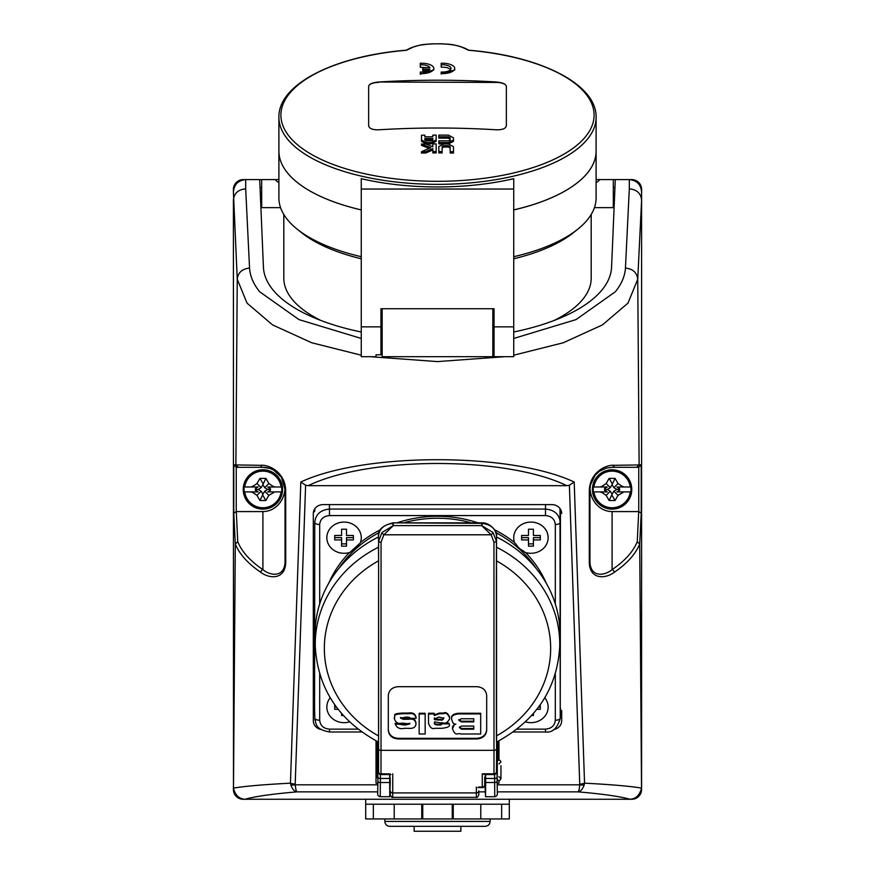 <?xml version="1.0" encoding="UTF-8"?>
<svg xmlns="http://www.w3.org/2000/svg" width="875" height="875" viewBox="0 0 875 875"><rect width="100%" height="100%" fill="white"/><g stroke="black" fill="none" stroke-linecap="round" stroke-linejoin="round"><path stroke-width="1.31" d="M614.95 187.688L613.32 187.688M629.311 179.605L629.311 188.836C636.705 189.536 640.806 193.233 641.605 199.927L641.605 189.438A9.833 9.833 0 0 0 631.761 179.605L629.311 179.605A12.294 12.294 0 0 1 641.605 191.898C640.861 184.439 636.759 180.348 629.311 179.605L596.105 179.605M615.289 179.605L611.57 267.17A174.103 73.577 180 0 1 513.734 331.997M594.431 207.648L613.32 207.648L613.32 179.605M591.194 214.484L591.194 278.152A153.694 64.958 180 0 1 553.952 320.545M321.048 320.545A153.694 64.958 180 0 1 283.806 278.152L283.806 214.484M280.569 207.648L261.68 207.648L261.68 179.605L243.239 179.605A9.833 9.833 0 0 0 233.395 189.438L233.395 191.898A12.294 12.294 0 0 1 245.689 179.605C238.241 180.348 234.139 184.439 233.395 191.898L237.256 279.245L247.034 303.133L272.595 324.92L311.708 342.759L361.266 355.206M261.68 187.688L260.05 187.688M603.652 468.978A22.127 22.127 0 0 0 597.986 472.391M592.605 478.953A22.127 22.127 0 0 0 591.434 481.512M589.991 488.359A24.423 22.127 90 0 0 612.095 511.569L638.717 511.569L637.252 541.723L639.702 543.988L641.517 788.091C630.219 786.198 611.231 784.558 584.555 783.169L574.197 482.027C510.978 452.266 364.022 452.266 300.803 482.027L290.445 783.169C263.67 784.569 244.683 786.209 233.483 788.091L233.395 200.047M639.702 544.02L641.211 513.144L638.75 511.569A2.712 2.461 -87.2 0 0 638.717 511.569M629.311 188.836L625.45 268.089C632.844 268.811 636.945 272.53 637.744 279.234L639.122 464.931L614.217 465.325C607.753 464.384 590.275 470.783 589.312 490.109L589.28 563.15C590.33 580.245 606.069 578.572 614.173 572.348A2.461 1.892 -124 0 0 612.095 569.625C604.887 575.728 590.909 577.85 589.958 562.472L589.958 489.442L590.406 485.067L595.011 475.387L599.506 471.22L606.55 468.027L612.095 467.316L638.695 467.316A2.461 2.461 -0 0 0 638.75 467.316L638.75 511.569M625.406 474.961A19.677 19.677 0 0 1 622.398 506.198A19.677 19.677 0 0 1 593.163 494.802A19.677 19.677 0 0 1 625.406 474.961M285.009 488.359A24.423 22.127 90 0 1 262.905 511.569L236.283 511.569A2.712 2.461 -92.8 0 0 236.25 511.569L236.25 467.316A2.461 2.461 180 0 0 236.305 467.316L262.905 467.316A22.127 22.127 0 0 1 282.844 479.828M283.139 480.462A22.127 22.127 0 0 1 284.867 486.73M245.525 498.652A19.677 19.677 0 0 1 262.905 469.766A19.677 19.677 0 0 1 269.183 508.091A19.677 19.677 0 0 1 245.525 498.652M278.895 179.605L261.68 179.605M297.216 182.394A158.561 67.014 0 0 0 361.266 209.923A158.605 67.036 180 0 1 278.895 151.167A158.605 67.036 180 0 1 278.895 151.145L278.895 197.925A158.605 67.036 180 0 0 297.194 229.184A158.605 67.036 180 0 0 361.266 256.703M513.734 258.781A153.694 64.958 180 0 0 573.453 232.673L577.806 229.184A158.605 67.036 180 0 0 596.105 197.925L596.105 151.167A158.605 67.036 180 0 1 596.105 151.167A158.605 67.036 180 0 1 513.734 209.945A158.561 67.014 0 0 0 577.784 182.394M577.806 229.184A158.605 67.036 180 0 1 513.734 256.703M406.12 50.214L410.911 47.862A2.461 2.056 65.1 0 1 410.911 47.862C423.817 43.466 425.097 44.658 431.561 43.848L442.137 43.783C449.302 44.625 450.406 43.247 464.1 47.873L463.127 47.72A879.178 398.398 76.3 0 1 468.475 50.258A156.581 66.172 180 0 1 567.613 151.944A156.581 66.172 180 0 1 307.388 151.944A156.581 66.172 180 0 1 406.525 50.258L406.12 50.214C334.491 56 278.086 84.252 278.895 117.327L278.895 151.123A158.605 67.036 0 0 0 361.266 209.902M513.734 209.902A158.605 67.036 0 0 0 596.105 151.123L596.105 117.327C596.914 84.252 540.509 56 468.88 50.214L464.089 47.862M438.834 146.519L443.964 143.916A882.044 799.4 -0 0 1 448.35 143.948L453.48 146.65L453.48 151.692A880.403 797.923 180 0 0 450.155 151.648L450.155 146.628L448.306 145.677A881.694 799.083 180 0 0 444.008 145.633L442.159 146.552L442.159 151.572A880.403 797.923 180 0 0 438.834 151.561L438.834 146.519M442.159 151.572L442.159 152.917A878.916 796.567 180 0 0 438.834 152.906L438.834 151.561M450.155 147.973L448.306 147.022A880.206 797.738 180 0 0 444.008 146.978L442.159 147.897M450.155 151.648L450.155 152.994A878.916 796.567 180 0 1 453.48 153.048L453.48 151.692M448.416 135.166L453.48 137.834L453.48 140L448.416 142.581A882.317 799.652 180 0 0 438.834 142.516L438.834 140.82A882.645 799.947 0 0 1 448.372 140.875L450.155 139.956L450.155 137.78L448.372 136.828A883.378 800.614 180 0 0 438.834 136.773L438.834 135.111A883.662 800.866 -0 0 1 448.416 135.166M450.155 139.125L448.372 138.173A881.891 799.269 180 0 0 438.834 138.119L438.834 136.773M450.155 141.302L450.155 139.956M453.48 140L453.48 141.345L448.416 143.927A880.83 798.306 180 0 0 438.834 143.861L438.834 142.516M432.841 149.986A882 628.173 118.2 0 0 425.797 152.983A878.916 796.567 180 0 0 421.488 153.048L421.488 151.692A883.706 629.388 -61.8 0 1 430.773 147.733A882.995 627.277 -118.1 0 0 421.509 144.025A882.044 799.4 -0 0 1 425.797 143.959A883.236 627.441 61.9 0 1 432.841 146.803L432.841 143.905A882.044 799.4 -0 0 1 436.166 143.894L436.166 151.561A880.403 797.923 180 0 0 432.841 151.572L432.841 148.641A883.487 629.223 118.2 0 0 425.797 151.637A880.403 797.923 180 0 0 421.488 151.692M425.797 152.983L425.797 151.637M436.166 151.561L436.166 152.917A878.916 796.567 180 0 0 432.841 152.917L432.841 151.572M429.144 148.411A881.508 626.227 -118.1 0 0 421.509 145.37L421.509 144.025M432.841 146.803L432.841 145.25M432.841 136.784L432.841 135.122A883.662 800.866 -0 0 1 436.166 135.111L436.166 139.934L431.036 142.537A882.317 799.652 180 0 0 426.65 142.581L421.52 140.066L421.52 135.242A883.662 800.866 -0 0 1 424.845 135.188L424.845 136.85A883.378 800.614 -0 0 1 432.841 136.784L432.841 136.456M421.52 140.066L421.52 141.4L426.65 143.927A880.83 798.306 180 0 1 431.036 143.883L436.166 141.269L436.166 139.934M432.841 141.258L432.841 138.458A883.072 800.341 180 0 0 424.845 138.534L424.845 139.989L426.694 140.875A882.645 799.947 -0 0 1 430.992 140.831L432.841 139.923M432.841 139.803A881.595 798.995 180 0 0 424.845 139.869M513.734 189.033L513.734 178.697A158.605 67.036 0 0 1 361.266 178.697L361.266 189.033L513.734 189.033L513.734 356.694L494.058 356.694L494.058 308.755L380.942 308.755L380.942 312.08M410.911 47.862A2.461 2.056 65.1 0 1 411.873 47.72C421.903 42.514 453.141 42.503 463.127 47.72M426.442 67.638L420.284 67.255L420.284 64.816A8.608 3.642 180 0 1 429.92 67.638L422.745 67.638L422.745 69.202L429.92 69.202A8.608 3.642 180 0 1 420.284 72.023L420.284 73.588A12.294 5.195 0 0 0 433.814 68.414A12.294 5.195 0 0 0 420.284 63.252L420.284 66.052M454.716 68.414L454.716 70.055L441.186 73.588A12.294 5.195 0 0 0 454.716 68.414A12.294 5.195 0 0 0 441.186 63.252L441.186 67.102L446.808 67.506L450.767 69.3M441.186 64.816A8.608 3.642 180 0 1 451.03 68.414A8.608 3.642 180 0 1 441.186 72.023L441.186 74.08M433.814 68.414L433.814 69.913L420.284 74.222L420.284 73.588M428.466 70.569A881.245 798.678 180 0 0 422.745 70.634L422.745 69.202M378.481 82.009A883.444 800.68 -0 0 1 496.519 82.009C502.491 82.589 505.772 84.011 506.352 86.286L506.352 125.781C505.772 128.559 502.491 129.894 496.519 129.806A883.444 800.68 180 0 0 378.481 129.806C372.509 129.894 369.228 128.559 368.648 125.781L368.648 86.286C369.228 84.011 372.509 82.589 378.481 82.009L496.519 82.447A9.833 4.156 180 0 1 506.352 86.603L506.352 125.781M368.648 86.603A9.833 4.156 180 0 1 378.481 82.447M376.02 354.78L376.02 356.694L376.02 354.78L380.942 354.78L380.942 308.755M376.02 356.694L361.266 356.694L361.266 189.033M326.845 537.688L326.845 537.677A17.216 15.597 0 0 1 326.845 537.677A17.216 15.597 0 0 1 344.061 522.069A17.216 15.597 0 0 1 361.266 537.677A17.216 15.597 0 0 1 361.266 537.688A17.216 15.597 0 0 1 360.15 543.222A116.67 105.733 180 0 0 358.827 544.294A16.472 14.93 0 0 1 351.345 551.086A116.67 105.733 180 0 0 350.153 552.278A17.216 15.597 0 0 1 326.845 537.688A17.216 15.597 0 0 1 344.061 522.091A17.216 15.597 0 0 1 361.266 537.688L361.266 537.677M346.511 535.467L353.402 535.467L353.402 539.919L346.511 539.919L346.511 546.164L341.6 546.164L341.6 539.919L334.709 539.919L334.709 535.467L341.6 535.467L341.6 529.222L346.511 529.222L346.511 535.467M346.511 529.222L346.511 533.181M341.6 533.181L341.6 529.222M341.6 539.919L341.6 537.633L334.709 537.633L334.709 535.467M346.511 543.878L341.6 543.878M346.511 539.919L346.511 537.633L353.402 537.633L353.402 535.467M358.827 544.294L351.345 551.086M516.173 544.294A116.67 105.733 180 0 0 514.85 543.222A17.216 15.597 0 0 1 513.734 537.688A17.216 15.597 0 0 1 513.734 537.677A17.216 15.597 0 0 1 530.939 522.069A17.216 15.597 0 0 1 548.155 537.677A17.216 15.597 0 0 1 548.155 537.688A17.216 15.597 0 0 1 524.847 552.278A116.67 105.733 180 0 0 523.655 551.086C520.702 550.32 518.208 548.067 516.173 544.294A16.472 14.93 0 0 0 523.655 551.086M548.155 707.066L548.155 707.055A17.216 15.597 0 0 0 544.786 697.802A17.216 15.597 0 0 1 548.155 707.055A17.216 15.597 0 0 1 548.155 707.066A17.216 15.597 0 0 1 525.438 721.853M540.203 704.845L540.291 709.297L536.889 709.297M533.4 713.53L533.4 715.542L531.628 715.542M540.291 704.845L540.291 707.011L538.639 707.011M377.759 777.678L376.797 777.678L376.797 762.934L377.705 762.934M498.991 776.705L500.959 778.662C500.019 780.795 498.783 781.102 497.252 779.592L497.317 760.911C498.947 759.598 500.161 759.948 500.959 761.95L498.991 763.908M458.795 720.234L461.3 718.758L473.747 718.758L473.747 721.897L461.3 721.897L458.795 720.234M458.795 719.545L461.3 721.208L473.747 721.208M473.747 726.053L473.758 729.181L461.464 729.181L459.43 727.606L461.464 726.053L473.747 726.053M459.43 726.917L461.464 728.503L473.758 728.503M452.484 728.744C455.623 737.472 458.117 732.288 460.709 734.005L480.692 734.005L480.692 713.934L458.577 713.934C453.261 714.503 450.953 716.275 451.664 719.261C452.714 723.264 454.103 724.861 455.831 724.052L455.831 724.139C453.327 724.916 452.222 726.447 452.484 728.744L454.628 723.844M451.664 718.583L451.664 719.261L451.664 718.583C450.953 715.597 453.261 713.814 458.577 713.256L480.692 713.256L480.692 713.934M480.692 713.256L480.692 733.327M394.308 717.752L394.308 718.43L394.308 717.752C396.156 715.4 390.677 713.727 402.839 713.037L408.527 713.037C412.934 712.305 415.45 713.847 416.106 717.675L416.106 718.353C415.45 714.525 412.934 712.983 408.527 713.727L402.839 713.727C390.677 714.416 396.156 716.078 394.308 718.43C395.609 722.63 398.18 724.183 402.03 723.089L409.784 723.92L405.661 724.97C398.552 724.686 402.894 724.544 401.45 724.456L395.183 724.008C396.856 727.956 399.952 729.378 404.469 728.306L408.658 728.306C412.967 728.744 415.406 727.387 415.975 724.259C415.778 720.234 413.35 718.572 408.723 719.261L403.091 719.272L400.498 718.102L406.186 717.052C409.281 717.183 410.528 717.62 409.905 718.353L416.106 718.353M400.498 717.423L403.091 718.583L408.723 718.583C413.35 717.894 415.778 719.556 415.975 723.57L415.975 724.259L415.975 723.57M401.188 724.008L401.188 723.33L395.183 723.33L395.183 724.008M401.188 723.33L401.45 723.767C402.894 723.855 398.552 724.008 405.661 724.292L409.784 723.242L409.784 723.92M425.163 733.327L425.152 713.267L425.152 713.945L419.147 713.945L419.158 734.005L425.163 734.005L425.152 713.945M425.152 713.267L419.147 713.267L419.147 713.945M443.778 718.32L443.778 718.32C442.914 719.961 441.886 720.519 440.716 719.983L438.058 719.983C431.397 719.392 436.045 719.37 434.448 719.053L438.9 717.041L443.778 718.32L443.778 717.642C442.914 719.283 441.886 719.841 440.716 719.305L440.716 719.983M434.394 717.861L434.448 718.375C436.045 718.692 431.397 718.714 438.058 719.305L440.716 719.305M434.208 713.256L434.208 713.945L428.509 713.945L428.509 713.267L434.208 713.256L434.208 714.864L439.491 713.037L443.592 713.037C445.878 711.845 447.88 713.18 449.597 717.052L449.597 718.255M434.525 721.842L434.525 722.411C433.945 723.297 434.886 723.931 437.336 724.292L440.869 724.292L443.188 723.155L440.869 724.97L437.336 724.97C434.886 724.609 433.945 723.986 434.525 723.089L434.525 721.842L440.781 722.98C442.433 721.416 445.277 726.523 449.597 718.9L449.597 717.741C447.88 713.869 445.878 712.523 443.592 713.716L439.491 713.716L434.208 715.553L434.208 713.945M449.597 718.9L449.597 718.222L449.597 718.9M443.188 723.155L449.006 723.155L449.006 723.833L443.188 723.833M449.006 723.155L449.006 723.833C450.658 726.13 448.262 727.617 441.809 728.295L434.831 728.295C432.075 729.302 429.975 727.606 428.52 723.231L428.509 713.945M434.208 714.864L434.208 715.553M388.314 729.608C388.916 734.902 392.197 737.811 398.158 738.336L476.842 738.336C482.803 737.811 486.084 734.902 486.686 729.608M482.169 524.672L481.753 523.327C490.744 524.377 495.666 528.62 496.519 536.069A4.922 3.073 179.8 0 1 496.519 536.069L496.409 560.798A1471.225 11.638 90.2 0 0 496.409 735.952L496.497 741.311M392.831 524.672L393.061 522.856L481.753 523.327L481.709 525.602L491.138 534.789L493.948 542.194A2.461 0.853 0 0 0 496.409 541.341L493.03 532.536L481.709 525.602L393.291 525.602L381.97 532.536L378.591 541.341L378.547 772.122A2.461 1.225 -0.5 0 1 378.547 772.122L378.295 741.989M390.283 773.905L381.008 773.795L381.052 542.194A2.461 0.853 180 0 1 378.591 541.341L378.481 536.069A4.922 3.073 0.2 0 0 378.481 536.069C379.302 528.631 384.223 524.377 393.247 523.327L393.291 525.602L383.862 534.789A2.461 0.656 -138.8 0 1 381.97 532.536M378.591 560.798A1471.225 11.638 89.8 0 1 378.591 735.952A113.17 102.572 0 0 1 378.591 560.798L378.459 544.819M378.591 735.952L378.503 741.311M496.464 742.109C536.156 720.628 557.244 688.702 559.727 646.341L559.934 636.289A122.456 110.983 180 0 0 496.519 536.966M378.481 536.966A122.456 110.983 180 0 0 315.066 636.289L315.273 646.341C317.756 688.702 338.844 720.628 378.536 742.109M496.705 745.555L496.595 755.311A2.461 1.225 0.5 0 1 496.595 755.322L496.705 741.989M378.547 772.133A2.461 2.461 0 0 0 381.008 774.572L381.008 773.795A2.461 1.673 -179.8 0 1 378.547 772.122L378.405 755.322A2.461 1.225 179.5 0 0 378.405 755.333L378.295 745.555M493.948 542.194L493.992 773.795L482.256 773.795L482.256 787.073L478.756 787.019M496.595 755.311L496.453 772.122A2.461 1.673 179.8 0 1 493.992 773.795L493.992 774.572A2.461 2.461 0 0 0 496.453 772.133A2.461 1.225 0.5 0 1 496.453 772.133A2.461 1.225 0.5 0 1 496.453 772.188M476.842 738.336L476.842 738.959C482.825 738.445 486.095 735.569 486.686 730.308L486.686 695.483C486.095 690.145 482.814 687.214 476.842 686.689L398.158 686.689C392.186 687.214 388.905 690.145 388.314 695.483L388.314 730.308C388.905 735.569 392.175 738.445 398.158 738.959L398.158 738.336M476.842 738.959L398.158 738.959M381.052 542.194L383.862 534.789L491.138 534.789A2.461 0.656 -41.2 0 0 493.03 532.536M484.717 776.967L484.717 785.138A2.461 1.936 180 0 1 482.256 787.073L482.256 787.588A2.461 2.461 0 0 0 484.717 785.138M484.717 773.905L482.256 773.795M478.811 790.869L478.811 794.894L478.811 790.869A2.461 2.056 180 0 1 476.35 792.925L476.35 797.355C476.908 797.88 477.717 797.059 478.811 794.894M476.35 787.073L476.35 792.925L392.744 792.925A2.461 2.056 -0 0 1 390.283 790.869L390.283 794.894C391.377 797.059 392.197 797.88 392.744 797.355L392.744 773.795M377.256 762.934L377.256 741.453M545.573 504.613L545.486 509.064L329.514 509.064C320.578 509.884 315.656 514.336 314.759 522.43L314.562 708.466M314.552 707.952L314.759 522.43A4.922 2.078 -0 0 0 319.681 524.497C320.272 519.094 323.553 516.119 329.514 515.583L545.486 515.583C551.447 516.119 554.728 519.094 555.319 524.497L555.319 603.947M315 508.55L314.552 511.831M513.177 731.981L545.486 731.981C552.377 732.9 557.288 728.372 560.23 718.419L560 508.55M560.448 511.831L560.241 718.167A4.922 2.078 180 0 1 555.319 720.223C554.728 725.627 551.447 728.602 545.486 729.137L516.961 729.137M497.744 760.419L497.744 741.453M496.694 746.222L497.306 747.119L497.098 777.438A2.461 1.039 -0 0 1 494.637 778.466L494.758 796.688C496.847 796.359 497.689 794.894 497.284 792.302A2.461 2.242 -178.8 0 0 497.284 792.269L497.098 777.438M494.637 774.495L494.637 778.466L485.669 778.466L485.658 774.572M484.717 781.145L485.538 796.709L494.769 796.709M377.716 792.356A2.461 2.242 -1.2 0 1 377.716 792.312C377.311 794.894 378.153 796.359 380.253 796.688L380.363 778.466L389.659 778.466L389.78 796.709L390.283 781.145M497.098 781.484A2.461 1.039 -0 0 1 494.637 782.513L485.669 782.513L485.538 796.709M485.669 782.513L485.669 778.466M378.306 746.222L377.694 747.119L377.902 777.438A2.461 1.039 180 0 0 380.363 778.466L380.363 774.495M389.659 778.466L389.659 774.572M390.152 781.145L390.152 777.678M389.867 777.678L389.802 774.572M485.177 777.678L485.177 781.145M377.661 762.934L377.716 777.678M485.461 777.678L485.516 774.572M376.02 772.811L376.797 772.811M560.306 714.952A9.833 8.914 180 0 0 561.684 710.402L561.684 720.792A9.833 8.914 -0 0 1 553.842 729.531M313.316 710.402A9.833 8.914 180 0 0 314.694 714.952M233.483 788.091L235.298 543.988C239.422 554.137 247.931 563.598 260.827 572.348C268.964 578.616 284.67 580.234 285.72 563.15L285.688 490.109C284.725 470.783 267.258 464.33 260.783 465.325L235.878 464.931L237.256 279.245C238.055 272.53 242.156 268.811 249.55 268.089L245.689 188.836C238.295 189.536 234.194 193.233 233.395 199.927M566.781 485.669L308.219 485.669C369.075 456.105 505.925 456.105 566.781 485.669L569.373 485.231M641.605 200.047L641.605 786.986A12.294 12.294 0 0 1 630.088 799.258C635.633 799.05 639.45 795.43 641.517 788.397L641.517 788.091M574.197 482.027L569.384 485.242L579.753 784.82C579.337 788.998 578.769 791.35 578.036 791.864C602.514 793.953 619.861 796.414 630.088 799.258L244.912 799.258C239.203 798.952 235.397 795.331 233.483 788.397M629.311 799.28L631.761 799.28A9.833 9.833 0 0 0 641.605 789.447L641.517 788.397M245.689 799.28L243.239 799.28A9.833 9.833 0 0 1 233.395 789.447L233.395 786.986A12.294 12.294 0 0 0 244.912 799.258C255.052 796.425 272.398 793.964 296.964 791.864C294.35 791.416 292.305 789.119 290.85 784.973L290.445 783.169A7.372 3.117 2.7 0 0 295.192 784.087L305.616 485.242L308.219 485.669M321.103 729.52A9.833 8.914 -0 0 1 313.316 720.792L313.316 513.538A9.833 8.914 -0 0 1 323.159 504.613L551.841 504.613A9.833 8.914 -0 0 1 561.684 513.538M498.98 740.808L498.98 759.981M498.98 780.631L498.98 783.202L497.481 783.202M377.519 783.202L376.02 783.202L376.02 740.808M377.705 791.864L296.964 791.864C296.231 791.35 295.662 788.998 295.247 784.82L295.192 784.087M370.42 356.694L437.511 361.594L504.591 356.694M513.734 355.206L563.292 342.759L602.416 324.92L627.966 303.133L637.744 279.245L641.605 199.927M497.295 791.864L578.036 791.864C580.65 791.416 582.695 789.119 584.15 784.973L584.555 783.169A7.372 3.117 -2.7 0 1 579.808 784.087M290.85 784.973A7.372 3.062 -12.4 0 0 295.247 784.82L377.562 784.82M497.438 784.82L579.753 784.82A7.372 3.062 12.4 0 0 584.15 784.973M305.616 485.242L300.803 482.027M614.173 572.348C627.069 563.598 635.578 554.137 639.702 543.988M260.783 465.325A2.461 2.166 90 0 0 262.905 467.316L269.927 468.42L273.602 470.061L281.389 477.258L285.042 489.442L285.042 562.472C284.091 577.839 270.134 575.772 262.905 569.625A2.461 1.892 124 0 0 260.827 572.348M236.25 467.316L233.789 464.855L233.789 513.144L236.25 511.569M262.905 511.569L262.905 569.625C250.217 561.017 241.828 551.709 237.748 541.723L235.298 543.988M285.042 489.442A2.461 0.984 0 0 0 285.688 490.109M238.339 467.316L235.878 464.931M641.211 513.144L641.211 464.855L638.75 467.316M636.661 467.316L639.122 464.931M606.55 468.027L612.095 467.316A2.461 2.166 -90 0 0 614.217 465.325M590.406 485.067L589.958 489.442A2.461 0.984 180 0 1 589.312 490.109M361.266 331.997A174.103 73.577 180 0 1 263.43 267.17L259.711 179.605M382.167 308.755L382.167 356.694L492.833 356.694L492.833 308.755M361.266 258.781A153.694 64.958 180 0 1 301.547 232.673L297.194 229.184M384.88 821.417A4.922 4.922 0 0 0 389.791 826.328L485.209 826.328C488.195 826.044 489.836 824.403 490.12 821.417L384.88 821.417L384.88 818.956M414.137 826.328L414.137 831.25L460.863 831.25L460.863 826.328M365.695 804.202L365.695 818.956L509.305 818.956L509.305 804.202L365.695 804.202L365.695 799.28M422.745 804.202L422.745 818.956M452.255 804.202L452.255 818.956M630.809 486.981L630.809 486.981A18.878 18.878 0 0 1 630.809 491.903L630.809 491.903M593.381 491.903L593.917 491.903A18.342 18.342 0 0 0 630.263 491.903L616.908 491.903L619.609 490.339L619.609 488.545L616.908 486.981L630.263 486.981A18.342 18.342 0 0 0 593.917 486.981L607.272 486.981L604.581 488.545L604.581 490.339L607.272 491.903L593.381 491.903A18.878 18.878 0 0 1 593.381 486.981M623.153 491.903L622.311 491.903M619.609 488.545L616.908 489.442L613.856 487.681L612.095 484.619L610.323 487.681L607.272 489.442L610.323 491.203L612.095 494.266L613.856 491.203L616.908 489.442M619.609 490.339L618.045 489.442M601.027 486.981L606.167 483.525L609.142 478.373L615.048 478.373L618.012 483.525L623.153 486.981M623.153 486.489L622.311 486.981M623.153 492.395L618.012 495.359L615.048 500.511L609.142 500.511L606.167 495.359L601.027 491.903M601.027 492.395L601.88 491.903M606.167 495.359L610.323 491.203M604.581 490.339L607.272 489.442M601.027 486.489L601.88 486.981M604.581 488.545L606.134 489.442M606.167 483.525L610.323 487.681M609.142 500.511L612.095 494.266M615.048 500.511L612.095 495.392M618.012 495.359L613.856 491.203M618.012 483.525L613.856 487.681M615.048 478.373L612.095 484.619M609.142 478.373L612.095 483.492M281.619 486.981L281.619 486.981A18.878 18.878 0 0 1 281.619 491.903L281.619 491.903M244.191 491.903L244.737 491.903A18.342 18.342 0 0 0 281.083 491.903L267.728 491.903L270.419 490.339L270.419 488.545L267.728 486.981L281.083 486.981A18.342 18.342 0 0 0 244.737 486.981L258.092 486.981L255.391 488.545L255.391 490.339L258.092 491.903L244.191 491.903A18.878 18.878 0 0 1 244.191 486.981M273.973 491.903L273.12 491.903M270.419 488.545L267.728 489.442L264.677 487.681L262.905 484.619L261.144 487.681L258.092 489.442L261.144 491.203L262.905 494.266L264.677 491.203L267.728 489.442M270.419 490.339L268.866 489.442M251.847 486.981L256.988 483.525L259.952 478.373L265.858 478.373L268.833 483.525L273.973 486.981M273.973 486.489L273.12 486.981M273.973 492.395L268.833 495.359L265.858 500.511L259.952 500.511L256.988 495.359L251.847 491.903M251.847 492.395L252.689 491.903M256.988 495.359L261.144 491.203M255.391 490.339L258.092 489.442M251.847 486.489L252.689 486.981M255.391 488.545L256.955 489.442M256.988 483.525L261.144 487.681M259.952 500.511L262.905 494.266M265.858 500.511L262.905 495.392M268.833 495.359L264.677 491.203M268.833 483.525L264.677 487.681M265.858 478.373L262.905 484.619M259.952 478.373L262.905 483.492M326.845 707.066A17.216 15.597 0 0 1 326.845 707.055A17.216 15.597 0 0 1 330.203 697.791A17.216 15.597 0 0 0 326.845 707.066L326.845 707.055A17.216 15.597 0 0 0 349.562 721.853M513.734 537.688L513.734 537.677A17.216 15.597 0 0 1 530.939 522.091A17.216 15.597 0 0 1 548.155 537.688L548.155 537.677M533.4 529.222L533.4 535.467L540.291 535.467L540.291 537.633L533.4 537.633L533.4 546.164L528.489 546.164L528.489 537.633L521.598 537.633L521.598 535.467L528.489 535.467L528.489 529.222L533.4 529.222L533.4 533.181M528.489 533.181L528.489 529.222M533.4 543.878L528.489 543.878M540.291 535.467L540.291 539.919L533.4 539.919M528.489 539.919L521.598 539.919L521.598 535.467M343.372 715.542L341.6 715.542L341.6 713.53M338.111 709.297L334.709 709.297L334.797 704.845M336.361 707.011L334.709 707.011L334.709 704.845M444.008 146.978L444.008 145.633M448.306 147.022L448.306 145.677M448.372 138.173L448.372 136.828M448.416 143.927L448.416 142.581M426.65 143.927L426.65 142.581M431.036 143.883L431.036 142.537M406.525 50.258A879.178 398.398 -76.3 0 1 411.873 47.72M513.734 326.856L494.058 326.856M278.895 117.327A158.605 67.036 0 0 0 437.5 184.352A158.605 67.036 0 0 0 596.105 117.327M361.266 326.856L380.942 326.856M349.398 552.519A117.042 106.083 180 0 0 328.672 583.33M514.577 542.533A117.042 106.083 180 0 0 494.616 529.769M477.586 522.703A117.042 106.083 180 0 0 397.403 522.703M380.341 529.791A117.042 106.083 180 0 0 360.423 542.533M546.328 583.33A117.042 106.083 180 0 0 525.602 552.519M405.016 522.462A115.566 104.738 0 0 1 437.5 518.241A115.566 104.738 0 0 1 469.973 522.462M495.961 532.634A115.566 104.738 0 0 1 536.266 568.586M338.734 568.586A115.566 104.738 0 0 1 379.017 532.634M461.3 721.208L461.3 721.897M461.464 728.503L461.464 729.181M458.577 713.256L458.577 713.934M402.839 713.037L402.839 713.727M405.759 713.037L405.759 713.727M408.527 713.037L408.527 713.727M403.091 718.583L403.091 719.272M405.759 718.583L405.759 719.272M408.723 718.583L408.723 719.261M405.661 724.292L405.661 724.97M405.759 724.292L405.759 724.97M438.058 719.305L438.058 719.983M439.491 713.037L439.491 713.716M443.592 713.037L443.592 713.716M449.597 717.052L449.597 717.741M434.525 722.411L434.525 723.089M437.336 724.292L437.336 724.97M440.869 724.292L440.869 724.97M559.727 646.341A122.248 110.797 180 0 0 496.497 547.214M378.503 547.214A122.248 110.797 180 0 0 315.273 646.341M378.481 536.036C377.792 529.834 382.659 525.438 393.061 522.856L481.939 522.856C489.727 522.211 498.094 532.033 496.519 536.036L496.595 755.322A2.461 1.225 0.5 0 1 496.595 755.333M496.409 749.131A2.461 1.203 -0 0 1 493.948 750.334L381.052 750.334A2.461 1.203 180 0 1 378.591 749.131M496.409 560.798A113.17 102.572 0 0 1 496.409 735.952M389.659 782.513L380.363 782.513A2.461 1.039 180 0 1 377.902 781.484L377.716 792.269M377.902 777.438L377.902 781.484M377.694 747.119L377.694 741.672M358.039 729.137L329.514 729.137C323.553 728.602 320.272 725.627 319.681 720.223L319.681 674.056M319.681 720.223A4.922 2.078 -0 0 1 314.759 718.167L314.77 718.408C316.345 723.8 314.759 729.192 329.514 731.981L329.514 729.137M497.306 741.672L497.306 747.119M545.486 731.981L545.486 729.137M329.514 515.583L329.427 504.613M555.319 524.497A4.922 2.078 180 0 0 560.241 522.43C559.344 514.336 554.422 509.884 545.486 509.064L545.486 515.583M555.319 674.056L555.319 720.223M319.681 603.947L319.681 524.497M314.552 708.203L314.902 720.016M233.789 513.144L235.298 544.02M235.878 464.855L233.789 464.855M478.811 791.864L485.395 791.864M245.689 188.836L245.689 179.605M361.266 338.461L298.977 319.605L259.7 291.791C253.477 284.102 250.086 276.205 249.55 268.089M625.45 268.089C624.914 276.205 621.523 284.102 615.3 291.791L576.023 319.605L513.734 338.45M494.058 341.589L492.833 341.753M382.167 341.753L380.942 341.589M637.252 541.723C633.172 551.709 624.783 561.017 612.095 569.625L612.095 511.569M237.748 541.723L236.283 511.569M285.042 562.472A2.461 0.973 -0 0 0 285.72 563.15M641.211 464.855L639.122 464.855M589.958 562.472A2.461 0.973 180 0 1 589.28 563.15M381.238 308.755L381.238 319.802M493.762 319.802L493.762 308.755M421.75 804.202L421.75 818.956M453.25 804.202L453.25 818.956M485.505 777.678L484.717 777.678M500.959 765.669L500.959 778.662L500.959 765.669M452.484 728.055L452.484 728.733M496.519 536.036L496.541 544.841M390.961 774.572L381.008 774.572M493.992 774.572L484.039 774.572M392.744 797.355L476.35 797.355M482.256 787.588L477.848 787.588M380.231 796.709L389.812 796.709M329.514 731.981L361.823 731.981M560.448 708.203L560.23 718.419M269.927 468.42L273.602 470.061M599.506 471.22L595.011 475.387M490.12 818.956L490.12 821.417M373.341 804.202L373.341 818.956M394.22 804.202L394.22 818.956M480.78 804.202L480.78 818.956M501.659 804.202L501.659 818.956M509.305 799.28L509.305 804.202M277.659 182.066L275.198 179.605M597.341 182.066L599.802 179.605M380.942 339.478L382.167 339.478M492.833 339.478L494.058 339.478M380.942 319.802L382.167 319.802M492.833 319.802L494.058 319.802"/></g></svg>
